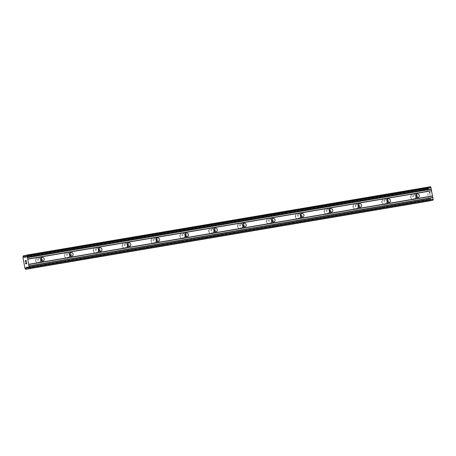 <?xml version="1.0" encoding="UTF-8"?>
<svg xmlns="http://www.w3.org/2000/svg" width="456" height="456" viewBox="0 0 456 456"><rect width="100%" height="100%" fill="white"/><g stroke="black" fill="none" stroke-linecap="round" stroke-linejoin="round"><path stroke-width="0.34" stroke-dasharray="2.28 1.71" d="M416.693 197.169A1.807 1.647 -102.5 0 1 413.575 196.673A1.807 1.647 -102.5 0 1 416.208 194.986M412.748 194.017A2.816 2.559 77.5 0 0 410.725 197.277A2.816 2.559 77.5 0 0 413.848 199.534A2.816 2.559 77.5 0 0 412.748 194.017A2.816 2.559 77.5 0 0 410.725 197.277A2.816 2.559 77.5 0 0 413.848 199.534A2.816 2.559 77.5 0 0 412.748 194.017M387.839 202.059A1.807 1.647 -102.5 0 1 384.721 201.558A1.807 1.647 -102.5 0 1 387.355 199.87M383.895 198.901A2.816 2.559 77.5 0 0 381.877 202.162A2.816 2.559 77.5 0 0 384.995 204.419A2.816 2.559 77.5 0 0 383.895 198.901A2.816 2.559 77.5 0 0 381.871 202.162A2.816 2.559 77.5 0 0 384.995 204.419A2.816 2.559 77.5 0 0 383.895 198.901M358.986 206.944A1.807 1.647 -102.5 0 1 355.868 206.443A1.807 1.647 -102.5 0 1 358.507 204.755M355.042 203.786A2.816 2.559 77.5 0 0 353.024 207.047A2.816 2.559 77.5 0 0 356.142 209.304A2.816 2.559 77.5 0 0 355.042 203.786A2.816 2.559 77.5 0 0 353.018 207.047A2.816 2.559 77.5 0 0 356.142 209.304A2.816 2.559 77.5 0 0 355.042 203.786M330.133 211.829A1.807 1.647 -102.5 0 1 327.015 211.327A1.807 1.647 -102.5 0 1 329.654 209.64M326.188 208.671A2.816 2.559 77.5 0 0 324.17 211.932A2.816 2.559 77.5 0 0 327.288 214.189A2.816 2.559 77.5 0 0 326.188 208.671A2.816 2.559 77.5 0 0 324.165 211.932A2.816 2.559 77.5 0 0 327.288 214.189A2.816 2.559 77.5 0 0 326.188 208.671M301.279 216.714A1.807 1.647 -102.5 0 1 298.161 216.212A1.807 1.647 -102.5 0 1 300.8 214.525M297.335 213.556A2.816 2.559 77.5 0 0 295.317 216.817A2.816 2.559 77.5 0 0 298.435 219.074A2.816 2.559 77.5 0 0 297.335 213.556A2.816 2.559 77.5 0 0 295.311 216.817A2.816 2.559 77.5 0 0 298.435 219.074A2.816 2.559 77.5 0 0 297.335 213.556M272.426 221.599A1.807 1.647 -102.5 0 1 269.308 221.097A1.807 1.647 -102.5 0 1 271.947 219.41M268.481 218.441A2.816 2.559 77.5 0 0 266.464 221.701A2.816 2.559 77.5 0 0 269.581 223.959A2.816 2.559 77.5 0 0 268.481 218.441A2.816 2.559 77.5 0 0 266.458 221.701A2.816 2.559 77.5 0 0 269.581 223.959A2.816 2.559 77.5 0 0 268.481 218.441M243.572 226.484A1.807 1.647 -102.5 0 1 240.454 225.982A1.807 1.647 -102.5 0 1 243.094 224.295M239.628 223.326A2.816 2.559 77.5 0 0 237.61 226.586A2.816 2.559 77.5 0 0 240.728 228.844A2.816 2.559 77.5 0 0 239.628 223.326A2.816 2.559 77.5 0 0 237.605 226.586A2.816 2.559 77.5 0 0 240.728 228.844A2.816 2.559 77.5 0 0 239.628 223.326M214.719 231.369A1.807 1.647 -102.5 0 1 211.601 230.867A1.807 1.647 -102.5 0 1 214.24 229.18M210.775 228.211A2.816 2.559 77.5 0 0 208.757 231.471A2.816 2.559 77.5 0 0 211.875 233.728A2.816 2.559 77.5 0 0 210.775 228.211A2.816 2.559 77.5 0 0 208.751 231.471A2.816 2.559 77.5 0 0 211.875 233.728A2.816 2.559 77.5 0 0 210.775 228.211M185.866 236.254A1.807 1.647 -102.5 0 1 182.748 235.752A1.807 1.647 -102.5 0 1 185.387 234.065M181.921 233.096A2.816 2.559 77.5 0 0 179.903 236.356A2.816 2.559 77.5 0 0 183.021 238.613A2.816 2.559 77.5 0 0 181.921 233.096A2.816 2.559 77.5 0 0 179.898 236.356A2.816 2.559 77.5 0 0 183.021 238.613A2.816 2.559 77.5 0 0 181.921 233.096M157.012 241.138A1.807 1.647 -102.5 0 1 153.894 240.637A1.807 1.647 -102.5 0 1 156.533 238.95M153.068 237.981A2.816 2.559 77.5 0 0 151.05 241.241A2.816 2.559 77.5 0 0 154.168 243.498A2.816 2.559 77.5 0 0 153.068 237.981A2.816 2.559 77.5 0 0 151.044 241.241A2.816 2.559 77.5 0 0 154.168 243.498A2.816 2.559 77.5 0 0 153.068 237.981M128.164 246.023A1.807 1.647 -102.5 0 1 125.041 245.522A1.807 1.647 -102.5 0 1 127.68 243.835M124.214 242.866A2.816 2.559 77.5 0 0 122.197 246.126A2.816 2.559 77.5 0 0 125.314 248.383A2.816 2.559 77.5 0 0 124.214 242.866A2.816 2.559 77.5 0 0 122.191 246.126A2.816 2.559 77.5 0 0 125.314 248.383A2.816 2.559 77.5 0 0 124.214 242.871M99.311 250.908A1.807 1.647 -102.5 0 1 96.187 250.407A1.807 1.647 -102.5 0 1 98.827 248.719M95.361 247.75A2.816 2.559 77.5 0 0 93.343 251.011A2.816 2.559 77.5 0 0 96.461 253.268A2.816 2.559 77.5 0 0 95.361 247.75A2.816 2.559 77.5 0 0 93.337 251.011A2.816 2.559 77.5 0 0 96.461 253.268A2.816 2.559 77.5 0 0 95.361 247.756M70.458 255.793A1.807 1.647 -102.5 0 1 67.334 255.292A1.807 1.647 -102.5 0 1 69.973 253.604M66.508 252.635A2.816 2.559 77.5 0 0 64.49 255.896A2.816 2.559 77.5 0 0 67.608 258.153A2.816 2.559 77.5 0 0 66.508 252.635M66.508 252.641A2.816 2.559 77.5 0 0 64.484 255.896A2.816 2.559 77.5 0 0 67.608 258.153A2.816 2.559 77.5 0 0 66.508 252.641M41.604 260.678A1.807 1.647 -102.5 0 1 38.481 260.176A1.807 1.647 -102.5 0 1 41.12 258.489M37.654 257.526A2.816 2.559 77.5 0 0 35.636 260.781A2.816 2.559 77.5 0 0 38.754 263.038A2.816 2.559 77.5 0 0 37.54 257.543A2.816 2.559 77.5 0 0 38.64 263.061A2.816 2.559 77.5 0 0 40.658 259.8A2.816 2.559 77.5 0 0 37.654 257.526M40.59 262.627A2.816 2.559 -102.5 0 1 39.49 257.116A2.816 2.559 -102.5 0 1 42.613 259.373A2.816 2.559 -102.5 0 1 40.59 262.627M38.834 263.021A2.816 2.559 -102.5 0 1 37.734 257.503A2.816 2.559 -102.5 0 1 40.858 259.76A2.816 2.559 -102.5 0 1 38.834 263.021M69.443 257.743A2.816 2.559 -102.5 0 1 68.343 252.231A2.816 2.559 -102.5 0 1 71.467 254.488A2.816 2.559 -102.5 0 1 69.443 257.743M67.688 258.136A2.816 2.559 -102.5 0 1 66.587 252.618A2.816 2.559 -102.5 0 1 69.711 254.875A2.816 2.559 -102.5 0 1 67.688 258.136M98.296 252.858A2.816 2.559 -102.5 0 1 97.196 247.346A2.816 2.559 -102.5 0 1 100.32 249.603A2.816 2.559 -102.5 0 1 98.296 252.858M96.541 253.251A2.816 2.559 -102.5 0 1 95.441 247.733A2.816 2.559 -102.5 0 1 98.564 249.991A2.816 2.559 -102.5 0 1 96.541 253.251M127.15 247.973A2.816 2.559 -102.5 0 1 126.05 242.461A2.816 2.559 -102.5 0 1 129.173 244.718A2.816 2.559 -102.5 0 1 127.15 247.973M125.394 248.366A2.816 2.559 -102.5 0 1 124.294 242.848A2.816 2.559 -102.5 0 1 127.418 245.106A2.816 2.559 -102.5 0 1 125.394 248.366M156.003 243.088A2.816 2.559 -102.5 0 1 154.903 237.576A2.816 2.559 -102.5 0 1 158.027 239.833A2.816 2.559 -102.5 0 1 156.003 243.088M154.248 243.481A2.816 2.559 -102.5 0 1 153.148 237.964A2.816 2.559 -102.5 0 1 156.271 240.221A2.816 2.559 -102.5 0 1 154.248 243.481M184.857 238.203A2.816 2.559 -102.5 0 1 183.757 232.691A2.816 2.559 -102.5 0 1 186.88 234.948A2.816 2.559 -102.5 0 1 184.857 238.203M183.101 238.596A2.816 2.559 -102.5 0 1 182.001 233.079A2.816 2.559 -102.5 0 1 185.125 235.336A2.816 2.559 -102.5 0 1 183.101 238.596M213.71 233.318A2.816 2.559 -102.5 0 1 212.61 227.806A2.816 2.559 -102.5 0 1 215.734 230.063A2.816 2.559 -102.5 0 1 213.71 233.318M211.954 233.706A2.816 2.559 -102.5 0 1 210.854 228.194A2.816 2.559 -102.5 0 1 213.978 230.451A2.816 2.559 -102.5 0 1 211.954 233.706M242.563 228.433A2.816 2.559 -102.5 0 1 241.463 222.921A2.816 2.559 -102.5 0 1 244.587 225.178A2.816 2.559 -102.5 0 1 242.563 228.433M240.808 228.821A2.816 2.559 -102.5 0 1 239.708 223.309A2.816 2.559 -102.5 0 1 242.831 225.566A2.816 2.559 -102.5 0 1 240.808 228.821M271.417 223.548A2.816 2.559 -102.5 0 1 270.317 218.036A2.816 2.559 -102.5 0 1 273.44 220.294A2.816 2.559 -102.5 0 1 271.417 223.548M269.661 223.936A2.816 2.559 -102.5 0 1 268.561 218.424A2.816 2.559 -102.5 0 1 271.685 220.681A2.816 2.559 -102.5 0 1 269.661 223.936M300.27 218.663A2.816 2.559 -102.5 0 1 299.284 213.129A2.816 2.559 -102.5 0 1 300.384 218.641A2.816 2.559 -102.5 0 1 300.27 218.663M298.515 219.051A2.816 2.559 -102.5 0 1 297.415 213.539A2.816 2.559 -102.5 0 1 300.532 215.796A2.816 2.559 -102.5 0 1 298.515 219.051M329.124 213.778A2.816 2.559 -102.5 0 1 328.138 208.244A2.816 2.559 -102.5 0 1 329.238 213.756A2.816 2.559 -102.5 0 1 329.124 213.778M327.368 214.166A2.816 2.559 -102.5 0 1 326.268 208.654A2.816 2.559 -102.5 0 1 329.386 210.911A2.816 2.559 -102.5 0 1 327.368 214.166M357.977 208.894A2.816 2.559 -102.5 0 1 356.991 203.359A2.816 2.559 -102.5 0 1 358.091 208.871A2.816 2.559 -102.5 0 1 357.977 208.894M356.221 209.281A2.816 2.559 -102.5 0 1 355.121 203.769A2.816 2.559 -102.5 0 1 358.239 206.026A2.816 2.559 -102.5 0 1 356.221 209.281M386.83 204.009A2.816 2.559 -102.5 0 1 385.844 198.474A2.816 2.559 -102.5 0 1 386.945 203.986A2.816 2.559 -102.5 0 1 386.83 204.009M385.075 204.396A2.816 2.559 -102.5 0 1 383.975 198.884A2.816 2.559 -102.5 0 1 385.189 204.373A2.816 2.559 -102.5 0 1 385.075 204.396M415.684 199.124A2.816 2.559 -102.5 0 1 414.584 193.606A2.816 2.559 -102.5 0 1 417.707 195.863A2.816 2.559 -102.5 0 1 415.684 199.124M413.928 199.511A2.816 2.559 -102.5 0 1 412.828 193.999A2.816 2.559 -102.5 0 1 414.042 199.489A2.816 2.559 -102.5 0 1 413.928 199.511M26.146 263.089L26.248 263.688M26.465 262.502L26.682 263.739L25.804 263.933M25.644 262.685L25.838 263.779M25.473 260.547L26.22 261.487M26.072 260.313L26.334 261.778M25.582 261.659L25.49 260.695M429.267 192.478L429.615 192.403L429.261 192.478L429.455 193.578L429.267 192.478M429.615 192.403L429.723 192.996L429.615 192.403M429.78 192.985L429.677 192.386L429.78 192.985M430.025 192.312L430.219 193.407L430.019 192.312M429.404 193.589L429.176 192.352L429.404 193.589M429.181 192.352L430.054 192.158L429.181 192.352M430.282 193.395L430.059 192.158L430.276 193.395M429.74 194.746L429.666 195.077L429.734 194.746M429.672 195.105L430.549 194.911L429.672 195.105M430.549 194.911L429.757 194.94L430.549 194.911M430.042 200.691L430.036 200.68A0.992 0.41 80.4 0 1 430.264 199.574L430.555 198.844L431.091 198.73L432.328 200.304M26.608 267.239L430.555 198.844L27.223 267.13M26.334 267.963L430.264 199.574A0.992 0.41 80.4 0 1 430.276 199.574L27.656 267.74L430.282 199.574M430.652 186.692L429.803 187.063L429.324 188.841L428.782 188.961L428.292 188.402A0.992 0.41 80.4 0 1 428.258 188.408A0.992 0.41 80.4 0 1 427.688 187.479L427.141 187.593A0.992 0.41 80.4 0 1 426.907 188.664A0.992 0.41 80.4 0 1 426.879 188.67L428.885 199.927A0.992 0.41 80.4 0 1 428.925 199.91A0.992 0.41 80.4 0 1 429.495 200.805L429.563 200.914M427.614 187.365L25.872 255.383L427.614 187.365M428.292 188.402L25.616 256.58L428.292 188.402M24.846 257.344L428.794 188.955L24.835 257.349M25.502 257.081L428.594 188.835M25.604 256.631L428.338 188.442M22.8 257.577L426.748 189.183M24.635 267.894L428.583 199.506M27.622 267.689L430.31 199.511M27.36 267.279L430.413 199.044M25.998 255.24L429.94 186.852M25.855 255.451L429.803 187.063M25.519 257.019L429.466 188.624M25.376 257.23L429.324 188.841M25.844 255.514L427.688 187.479M23.222 255.856L427.169 187.467M23.193 255.987L427.141 187.593M22.982 257.053L426.879 188.67L22.988 257.053M22.903 257.104L426.85 188.71M24.892 268.288L428.839 199.899M428.879 199.927L25.029 268.299L428.885 199.927M25.547 269.2L429.495 200.805M28.34 268.692L430.036 200.68M27.149 267.119L431.085 198.73L27.143 267.119M27.343 267.256L431.29 198.867M28.186 268.555L432.134 200.167M417.325 194.034L414.8 194.592M388.472 198.919L385.947 199.477M359.619 203.803L357.094 204.362M330.765 208.688L328.24 209.247M301.912 213.573L299.387 214.132M273.058 218.458L270.533 219.017M244.205 223.343L241.68 223.902M215.352 228.228L212.827 228.787M186.498 233.113L183.973 233.671M157.645 237.998L155.12 238.556M128.791 242.883L126.266 243.441M99.938 247.768L97.413 248.326M71.085 252.652L68.56 253.211M42.231 257.537L39.706 258.096M39.49 257.116L37.734 257.503M68.343 252.231L66.587 252.618M97.196 247.346L95.441 247.733M126.05 242.461L124.294 242.848M154.903 237.576L153.148 237.964M183.757 232.691L182.001 233.079M212.61 227.806L210.854 228.194M241.463 222.921L239.708 223.309M270.317 218.036L268.561 218.424M299.17 213.151L297.415 213.539M328.024 208.267L326.268 208.654M356.877 203.382L355.121 203.769M385.73 198.497L383.975 198.884M414.584 193.606L412.828 193.999M415.798 199.101L414.042 199.489M386.945 203.986L385.189 204.373M358.091 208.871L356.335 209.264M329.238 213.756L327.482 214.149M300.384 218.641L298.629 219.034M271.531 223.525L269.775 223.919M242.677 228.41L240.922 228.804M213.824 233.295L212.069 233.689M184.971 238.186L183.215 238.573M156.117 243.071L154.362 243.458M127.264 247.956L125.508 248.343M98.41 252.841L96.655 253.228M69.557 257.725L67.801 258.113M40.704 262.61L38.948 262.998M43.012 261.071L40.487 261.624M71.866 256.186L69.34 256.739M100.719 251.302L98.194 251.855M129.572 246.417L127.047 246.97M158.426 241.532L155.901 242.085M187.279 236.647L184.754 237.2M216.133 231.762L213.607 232.315M244.986 226.877L242.461 227.43M273.839 221.986L271.314 222.545M302.693 217.102L300.168 217.66M331.546 212.217L329.021 212.775M360.4 207.332L357.874 207.89M389.253 202.447L386.728 203.005M418.106 197.562L415.581 198.121M24.316 256.802L428.258 188.408M22.96 257.059L426.907 188.664M24.977 268.305L428.925 199.91"/><path stroke-width="0.68" d="M418.032 197.579A1.807 1.647 -102.5 0 1 417.325 194.034A1.807 1.647 -102.5 0 1 419.332 195.481A1.807 1.647 -102.5 0 1 418.032 197.579M389.179 202.464A1.807 1.647 -102.5 0 1 388.472 198.919A1.807 1.647 -102.5 0 1 390.478 200.366A1.807 1.647 -102.5 0 1 389.179 202.464M360.325 207.349A1.807 1.647 -102.5 0 1 359.619 203.803A1.807 1.647 -102.5 0 1 361.625 205.251A1.807 1.647 -102.5 0 1 360.325 207.349M331.472 212.234A1.807 1.647 -102.5 0 1 330.765 208.688A1.807 1.647 -102.5 0 1 332.772 210.136A1.807 1.647 -102.5 0 1 331.472 212.234M302.619 217.119A1.807 1.647 -102.5 0 1 301.912 213.573A1.807 1.647 -102.5 0 1 303.918 215.021A1.807 1.647 -102.5 0 1 302.619 217.119M273.765 222.004A1.807 1.647 -102.5 0 1 273.058 218.458A1.807 1.647 -102.5 0 1 275.065 219.906A1.807 1.647 -102.5 0 1 273.765 222.004M244.912 226.888A1.807 1.647 -102.5 0 1 244.205 223.343A1.807 1.647 -102.5 0 1 246.211 224.791A1.807 1.647 -102.5 0 1 244.912 226.888M216.058 231.773A1.807 1.647 -102.5 0 1 215.352 228.228A1.807 1.647 -102.5 0 1 217.358 229.676A1.807 1.647 -102.5 0 1 216.058 231.773M187.205 236.658A1.807 1.647 -102.5 0 1 186.498 233.113A1.807 1.647 -102.5 0 1 188.505 234.561A1.807 1.647 -102.5 0 1 187.205 236.658M158.352 241.543A1.807 1.647 -102.5 0 1 157.645 237.998A1.807 1.647 -102.5 0 1 159.651 239.446A1.807 1.647 -102.5 0 1 158.352 241.543M129.498 246.428A1.807 1.647 -102.5 0 1 128.791 242.883A1.807 1.647 -102.5 0 1 130.798 244.33A1.807 1.647 -102.5 0 1 129.498 246.428M100.645 251.313A1.807 1.647 -102.5 0 1 99.938 247.768A1.807 1.647 -102.5 0 1 101.944 249.221A1.807 1.647 -102.5 0 1 100.645 251.313M71.791 256.198A1.807 1.647 -102.5 0 1 71.085 252.652A1.807 1.647 -102.5 0 1 73.091 254.106A1.807 1.647 -102.5 0 1 71.791 256.198M42.938 261.083A1.807 1.647 -102.5 0 1 42.231 257.537A1.807 1.647 -102.5 0 1 44.238 258.991A1.807 1.647 -102.5 0 1 42.938 261.083M25.838 263.779L26.186 263.699L25.838 263.779L25.644 262.685M26.186 263.699L26.083 263.106L26.191 263.699M26.14 263.089L26.248 263.688L26.602 263.608L26.248 263.688M26.596 263.614L26.402 262.513L26.602 263.608M26.459 262.502L26.682 263.739L25.804 263.933L25.582 262.696L25.81 263.933M25.359 261.43L25.285 261.02L25.359 261.43M25.468 260.547L26.22 261.487L26.009 260.325L26.22 261.487M25.49 260.695L25.582 261.659M25.798 261.031L26.328 261.772L25.798 261.031M26.072 260.313L26.334 261.778M26.608 267.239L26.334 267.963A0.992 0.41 80.4 0 1 26.334 267.963A0.992 0.41 80.4 0 0 26.089 269.074L25.547 269.2A0.992 0.41 80.4 0 0 24.977 268.305A0.992 0.41 80.4 0 0 24.937 268.316L22.931 257.059A0.992 0.41 80.4 0 0 22.96 257.059A0.992 0.41 80.4 0 0 23.193 255.987L23.74 255.867A0.992 0.41 80.4 0 0 24.316 256.802A0.992 0.41 80.4 0 0 24.339 256.791L24.835 257.349L25.376 257.23L25.998 255.24L26.71 255.086L27.138 255.799L29.252 267.689L29.104 268.533L28.386 268.692L27.343 267.256L26.608 267.239L27.223 267.13M26.334 267.963L27.656 267.74L26.334 267.963M432.328 200.304L433.052 200.144L433.2 199.3L430.652 186.692L26.71 255.086M432.334 200.304L28.392 268.692L432.334 200.304M429.563 200.914L25.616 269.308L430.042 200.691M41.12 258.489A1.807 1.647 -102.5 0 1 41.604 260.678M69.973 253.604A1.807 1.647 -102.5 0 1 70.458 255.793M98.827 248.719A1.807 1.647 -102.5 0 1 99.311 250.908M127.68 243.835A1.807 1.647 -102.5 0 1 128.164 246.023M156.533 238.95A1.807 1.647 -102.5 0 1 157.012 241.138M185.387 234.065A1.807 1.647 -102.5 0 1 185.866 236.254M214.24 229.18A1.807 1.647 -102.5 0 1 214.719 231.369M243.094 224.295A1.807 1.647 -102.5 0 1 243.572 226.484M271.947 219.41A1.807 1.647 -102.5 0 1 272.426 221.599M300.8 214.525A1.807 1.647 -102.5 0 1 301.279 216.714M329.654 209.64A1.807 1.647 -102.5 0 1 330.133 211.829M358.507 204.755A1.807 1.647 -102.5 0 1 358.986 206.944M387.355 199.87A1.807 1.647 -102.5 0 1 387.839 202.059M416.208 194.986A1.807 1.647 -102.5 0 1 416.693 197.169M27.628 259.019L431.575 190.631M27.736 259.185L431.684 190.79M27.383 257.646L431.33 189.257M27.428 257.44L431.376 189.046M27.138 255.799L431.08 187.41M24.647 257.224L25.502 257.081M24.396 256.836L25.604 256.631M23.672 255.753L25.872 255.383L23.672 255.753M26.066 269.205L430.008 200.817L26.066 269.205M26.362 267.9L27.622 267.689M26.465 267.433L27.36 267.279M29.104 268.533L433.052 200.144M29.252 267.689L433.2 199.3M28.962 266.053L432.909 197.665M28.848 265.882L432.795 197.494M28.603 264.503L432.55 196.114M28.648 264.309L432.596 195.92M23.74 255.867L25.844 255.514M26.089 269.074L28.34 268.692"/></g></svg>
